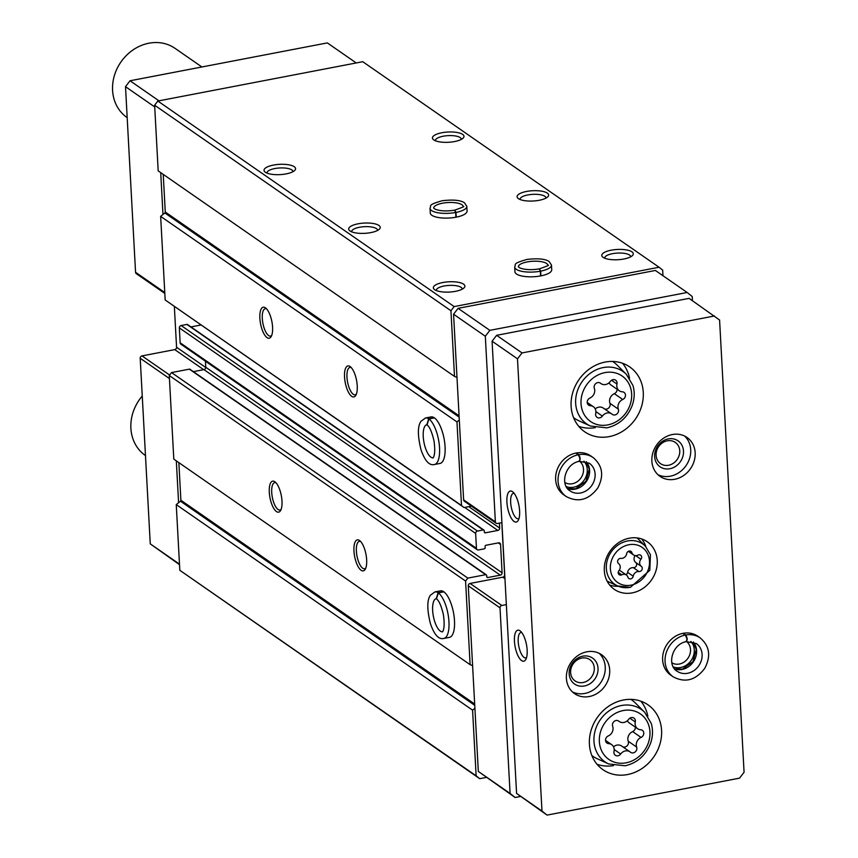 <?xml version="1.0" encoding="UTF-8"?>
<svg xmlns="http://www.w3.org/2000/svg" width="858" height="858" viewBox="0 0 858 858"><rect width="100%" height="100%" fill="white"/><g stroke="black" fill="none" stroke-linecap="round" stroke-linejoin="round"><path stroke-width="1.29" d="M259.877 318.318A15.787 5.77 -100.9 0 0 264.468 334.684A15.787 5.77 -100.9 0 0 271.182 336.561A15.787 5.77 -100.9 0 0 271.889 321.632A15.787 5.77 -100.9 0 0 265.712 308.033A15.787 5.77 -100.9 0 0 259.877 318.318M266.613 308.891A13.953 5.094 -100.9 0 0 265.283 308.698A13.953 5.094 -100.9 0 0 262.301 318.511A13.953 5.094 -100.9 0 0 270.538 336.1A13.953 5.094 -100.9 0 0 271.707 335.424M269.294 492.256A15.787 5.77 -100.9 0 0 273.884 508.622A15.787 5.77 -100.9 0 0 280.609 510.489A15.787 5.77 -100.9 0 0 281.306 495.57A15.787 5.77 -100.9 0 0 275.128 481.971A15.787 5.77 -100.9 0 0 269.294 492.256M276.029 482.829A13.953 5.094 -100.9 0 0 274.699 482.636A13.953 5.094 -100.9 0 0 271.718 492.438A13.953 5.094 -100.9 0 0 279.955 510.027A13.953 5.094 -100.9 0 0 281.124 509.352M203.657 369.669L174.742 349.614L142.02 355.898A2.102 1.834 124.7 0 0 140.208 358.258L150.257 543.865L179.515 564.682M174.742 349.614A2.102 1.834 124.7 0 0 176.566 347.254L174.356 306.617M356.242 62.956L327.327 42.9L130.041 80.77L125.504 86.669L135.553 272.276A2.102 1.834 124.7 0 0 136.272 273.638L164.822 293.436M692.449 300.686L692.224 296.525L687.14 292.481L489.854 330.351L485.317 336.25L495.366 521.857A2.102 1.834 124.7 0 0 497.404 523.477L501.909 522.619M344.541 377.037A15.787 5.77 -100.9 0 0 349.131 393.414A15.787 5.77 -100.9 0 0 355.845 395.281A15.787 5.77 -100.9 0 0 356.553 380.362A15.787 5.77 -100.9 0 0 350.375 366.752A15.787 5.77 -100.9 0 0 344.541 377.037M351.276 367.621A13.953 5.094 -100.9 0 0 349.946 367.428A13.953 5.094 -100.9 0 0 346.964 377.23A13.953 5.094 -100.9 0 0 355.201 394.819A13.953 5.094 -100.9 0 0 356.37 394.144M353.957 550.975A15.787 5.77 -100.9 0 0 358.547 567.342A15.787 5.77 -100.9 0 0 365.272 569.219A15.787 5.77 -100.9 0 0 365.969 554.289A15.787 5.77 -100.9 0 0 359.792 540.69A15.787 5.77 -100.9 0 0 353.957 550.975M360.692 541.559A13.953 5.094 -100.9 0 0 359.363 541.355A13.953 5.094 -100.9 0 0 356.381 551.168A13.953 5.094 -100.9 0 0 364.618 568.757A13.953 5.094 -100.9 0 0 365.787 568.082M454.504 376.426L158.183 170.881L154.633 105.212L157.84 101.04L362.752 61.701L659.073 267.246L454.161 306.585L450.943 310.746L454.504 376.426L456.992 377.402L463.62 499.839A2.102 1.834 124.7 0 0 464.339 501.201L496.096 523.219M459.298 420.023L456.971 421.921L461.497 505.523L464.039 507.539L471.439 506.123M499.399 523.101L499.667 528.067A2.102 1.834 124.7 0 1 497.844 530.426L485.338 532.829A1.051 0.922 124.7 0 1 484.32 532.014L484.255 530.78A1.051 0.922 124.7 0 0 483.236 529.965L477.466 531.07A2.102 1.834 124.7 0 0 475.643 533.429L476.458 548.337A2.102 1.834 124.7 0 0 478.485 549.957L484.266 548.852A1.051 0.922 124.7 0 0 485.167 547.672L485.102 546.428A1.051 0.922 124.7 0 1 486.014 545.248L498.519 542.846A2.102 1.834 124.7 0 1 500.557 544.465L502.091 572.79A2.102 1.834 124.7 0 1 500.268 575.15L487.762 577.552A1.051 0.922 124.7 0 1 486.743 576.748L486.679 575.504A1.051 0.922 124.7 0 0 485.66 574.688L467.857 578.11L465.583 581.059L470.109 664.66L472.597 665.626L474.903 708.258L472.576 710.156L476.136 775.825L479.729 778.689L486.239 777.434M501.801 522.64L504.633 574.817A2.102 1.834 124.7 0 1 502.809 577.177L470.087 583.451A2.102 1.834 124.7 0 0 468.275 585.81L472.597 665.626M486.314 574.817L189.993 369.283A1.051 0.922 124.7 0 0 189.339 369.154L171.536 372.576L169.273 375.514L173.799 459.116L470.109 664.66M205.437 361.218L205.77 367.256A2.102 1.834 124.7 0 1 203.957 369.616L193.393 371.643M483.891 530.094L187.57 324.56A1.051 0.922 124.7 0 0 186.915 324.431L181.145 325.536A2.102 1.834 124.7 0 0 179.333 327.895L180.137 342.803A2.102 1.834 124.7 0 0 180.866 344.165L477.177 549.699M200.89 325.01L190.969 326.919M163.234 174.388L165.272 212.012A1.051 0.922 124.7 0 1 164.843 212.966L160.65 216.377L165.176 299.978L464.039 507.539M178.85 462.623L180.888 500.246A1.051 0.922 124.7 0 1 180.448 501.201L176.255 504.611L179.815 570.291L479.729 778.689M441.859 132.743A15.787 5.137 176.9 0 1 458.901 132.851A15.787 5.137 176.9 0 1 463.116 138.117A15.787 5.137 176.9 0 1 448.487 142.278A15.787 5.137 176.9 0 1 433.505 139.715A15.787 5.137 176.9 0 1 441.859 132.743M273.455 165.079A15.787 5.137 176.9 0 1 290.497 165.176A15.787 5.137 176.9 0 1 294.702 170.442A15.787 5.137 176.9 0 1 280.083 174.614A15.787 5.137 176.9 0 1 265.09 172.05A15.787 5.137 176.9 0 1 273.455 165.079M526.522 191.463A15.787 5.137 176.9 0 1 543.564 191.57A15.787 5.137 176.9 0 1 547.779 196.836A15.787 5.137 176.9 0 1 533.15 201.008A15.787 5.137 176.9 0 1 518.168 198.445A15.787 5.137 176.9 0 1 526.522 191.463M358.118 223.799A15.787 5.137 176.9 0 1 375.161 223.906A15.787 5.137 176.9 0 1 379.365 229.172A15.787 5.137 176.9 0 1 364.747 233.333A15.787 5.137 176.9 0 1 349.753 230.77A15.787 5.137 176.9 0 1 358.118 223.799M611.186 250.193A15.787 5.137 176.9 0 1 628.228 250.3A15.787 5.137 176.9 0 1 632.443 255.566A15.787 5.137 176.9 0 1 617.814 259.727A15.787 5.137 176.9 0 1 602.831 257.164A15.787 5.137 176.9 0 1 611.186 250.193M442.782 282.529A15.787 5.137 176.9 0 1 459.824 282.625A15.787 5.137 176.9 0 1 464.028 287.891A15.787 5.137 176.9 0 1 449.41 292.063A15.787 5.137 176.9 0 1 434.416 289.5A15.787 5.137 176.9 0 1 442.782 282.529M456.241 217.149L455.984 212.419A18.426 5.995 -3.1 0 0 466.806 206.317L467.063 211.047A18.426 5.995 176.9 0 1 448.991 218.029A18.426 5.995 176.9 0 1 430.276 213.031L430.019 208.312A18.426 5.995 -3.1 0 0 455.652 212.484L454.654 210.167C446.836 211.422 440.379 211.122 435.263 209.245L433.698 208.119A14.736 4.794 -3.1 0 1 448.155 202.531A14.736 4.794 -3.1 0 1 463.127 206.51L463.127 206.51C465.293 206.167 462.526 207.368 454.815 210.113M540.905 275.868L540.647 271.149A18.426 5.995 -3.1 0 0 551.469 265.047L551.726 269.766A18.426 5.995 176.9 0 1 533.655 276.748A18.426 5.995 176.9 0 1 514.939 271.761L514.682 267.042A18.426 5.995 -3.1 0 0 540.315 271.214L539.317 268.886C531.499 270.152 525.042 269.852 519.927 267.964L518.361 266.838A14.736 4.794 -3.1 0 1 532.818 261.25A14.736 4.794 -3.1 0 1 547.79 265.24L547.79 265.229C549.957 264.897 547.189 266.098 539.478 268.844M157.84 101.04L454.161 306.585M154.633 105.212L450.943 310.746M160.65 216.377L456.971 421.921M434.48 464.5L440.015 463.438A23.681 8.655 -100.9 0 0 444.047 438.545A23.681 8.655 -100.9 0 0 431.081 416.913L425.547 417.975L420.978 421.278C417.556 426.158 417.535 435.574 420.946 449.517C424.796 460.864 429.311 465.862 434.48 464.5A23.681 8.655 -100.9 0 0 439.189 443.908A23.681 8.655 -100.9 0 0 428.925 418.951L427.048 424.924C429.579 426.662 431.896 431.949 433.987 440.819C436.347 457.464 432.1 458.612 433 457.85L433.193 457.775M165.176 299.978L461.497 505.523M171.536 372.576L467.857 578.11M169.273 375.514L465.583 581.059M443.897 638.427L449.431 637.365A23.681 8.655 -100.9 0 0 453.464 612.473A23.681 8.655 -100.9 0 0 440.508 590.84L434.974 591.902L430.405 595.216C426.973 600.096 426.962 609.512 430.362 623.455C434.212 634.802 438.728 639.789 443.897 638.427A23.681 8.655 -100.9 0 0 448.605 617.835A23.681 8.655 -100.9 0 0 438.341 592.889L436.465 598.863C439.006 600.589 441.323 605.887 443.414 614.746C445.763 631.402 441.516 632.55 442.417 631.778L442.61 631.713M176.255 504.611L472.576 710.156M179.815 570.291L476.136 775.825M662.966 275.718L662.666 270.098L659.073 267.246M687.14 292.481L655.394 270.463L458.108 308.333L453.571 314.232L456.992 377.402M474.903 708.258L478.324 771.428L515.154 797.49L520.409 796.481M160.714 172.64L162.977 214.489M158.955 100.826L130.041 80.77M154.719 106.939L125.504 86.669M179.483 564.135L150.257 543.865M176.319 460.875L178.593 502.713M458.108 308.333L489.854 330.351M453.571 314.232L485.317 336.25M506.349 604.611L501.844 605.48A2.102 1.834 124.7 0 0 500.021 607.839L510.081 793.446L515.154 797.49M478.324 771.428L510.081 793.446M436.39 290.583A12.945 4.215 176.9 0 1 436.347 290.315A12.945 4.215 176.9 0 1 444.069 286.014A12.945 4.215 176.9 0 1 462.194 288.921A12.945 4.215 176.9 0 1 462.183 289.189M604.804 258.247A12.945 4.215 176.9 0 1 604.761 257.99A12.945 4.215 176.9 0 1 612.483 253.678A12.945 4.215 176.9 0 1 630.609 256.585A12.945 4.215 176.9 0 1 630.598 256.853M351.726 231.853A12.945 4.215 176.9 0 1 351.694 231.596A12.945 4.215 176.9 0 1 359.405 227.284A12.945 4.215 176.9 0 1 377.531 230.191A12.945 4.215 176.9 0 1 377.52 230.459M520.141 199.528A12.945 4.215 176.9 0 1 520.098 199.26A12.945 4.215 176.9 0 1 527.82 194.948A12.945 4.215 176.9 0 1 545.945 197.866A12.945 4.215 176.9 0 1 545.935 198.123M267.063 173.134A12.945 4.215 176.9 0 1 267.031 172.866A12.945 4.215 176.9 0 1 274.742 168.565A12.945 4.215 176.9 0 1 292.868 171.471A12.945 4.215 176.9 0 1 292.857 171.729M435.478 140.798A12.945 4.215 176.9 0 1 435.435 140.54A12.945 4.215 176.9 0 1 443.157 136.229A12.945 4.215 176.9 0 1 461.282 139.135A12.945 4.215 176.9 0 1 461.272 139.404M618.94 570.645A2.949 2.574 124.7 0 0 621.814 574.828A5.159 4.494 124.7 0 1 626.361 574.999A5.159 4.494 124.7 0 1 627.949 577.23A2.949 2.574 124.7 0 0 633.193 576.222A5.159 4.494 124.7 0 1 638.942 571.546A2.949 2.574 124.7 0 0 641.312 566.344A5.159 4.494 124.7 0 1 640.926 559.266A2.949 2.574 124.7 0 0 638.052 555.083A5.159 4.494 124.7 0 1 633.504 554.911A5.159 4.494 124.7 0 1 631.917 552.681A2.949 2.574 124.7 0 0 626.672 553.678A5.159 4.494 124.7 0 1 620.924 558.365A2.949 2.574 124.7 0 0 618.554 563.556A5.159 4.494 124.7 0 1 618.94 570.645M618.897 721.224A4.183 3.647 124.7 0 0 618.639 721.031A4.183 3.647 124.7 0 0 614.017 721.535A4.183 3.647 124.7 0 0 612.655 726.308A7.325 6.381 124.7 0 1 608.258 735.95A4.183 3.647 124.7 0 0 605.587 739.371A4.183 3.647 124.7 0 0 606.96 743.06A4.183 3.647 124.7 0 0 608.676 743.639A7.325 6.381 124.7 0 1 611.668 744.647A7.325 6.381 124.7 0 1 614.017 751.415A4.183 3.647 124.7 0 0 615.358 755.287A4.183 3.647 124.7 0 0 620.666 754.021A7.325 6.381 124.7 0 1 629.965 751.812A7.325 6.381 124.7 0 1 630.405 752.155A4.183 3.647 124.7 0 0 630.651 752.348A4.183 3.647 124.7 0 0 635.274 751.844A4.183 3.647 124.7 0 0 636.647 747.071A7.325 6.381 124.7 0 1 641.044 737.43A4.183 3.647 124.7 0 0 643.715 734.008A4.183 3.647 124.7 0 0 642.331 730.319A4.183 3.647 124.7 0 0 640.626 729.74A7.325 6.381 124.7 0 1 637.633 728.732A7.325 6.381 124.7 0 1 635.285 721.964A4.183 3.647 124.7 0 0 633.944 718.092A4.183 3.647 124.7 0 0 628.624 719.358A7.325 6.381 124.7 0 1 619.326 721.567A7.325 6.381 124.7 0 1 618.897 721.224L618.371 720.87M600.589 383.301A4.183 3.647 124.7 0 0 600.343 383.108A4.183 3.647 124.7 0 0 595.72 383.601A4.183 3.647 124.7 0 0 594.347 388.384A7.325 6.381 124.7 0 1 589.95 398.026A4.183 3.647 124.7 0 0 587.28 401.447A4.183 3.647 124.7 0 0 588.663 405.137A4.183 3.647 124.7 0 0 590.368 405.716A7.325 6.381 124.7 0 1 593.361 406.713A7.325 6.381 124.7 0 1 595.709 413.492A4.183 3.647 124.7 0 0 597.05 417.353A4.183 3.647 124.7 0 0 602.37 416.098A7.325 6.381 124.7 0 1 611.668 413.888A7.325 6.381 124.7 0 1 612.108 414.221A4.183 3.647 124.7 0 0 612.355 414.414A4.183 3.647 124.7 0 0 616.977 413.921A4.183 3.647 124.7 0 0 618.339 409.137A7.325 6.381 124.7 0 1 622.736 399.496A4.183 3.647 124.7 0 0 625.407 396.074A4.183 3.647 124.7 0 0 624.034 392.385A4.183 3.647 124.7 0 0 622.318 391.806A7.325 6.381 124.7 0 1 619.326 390.808A7.325 6.381 124.7 0 1 616.977 384.03A4.183 3.647 124.7 0 0 615.636 380.169A4.183 3.647 124.7 0 0 610.328 381.424A7.325 6.381 124.7 0 1 601.029 383.633A7.325 6.381 124.7 0 1 600.589 383.301L600.074 382.936M714.5 315.98L522.029 352.928L517.492 358.826L541.977 811.057L547.061 815.1L739.532 778.152L744.068 772.254L719.583 320.023L689.103 298.37L496.632 335.317L522.029 352.928M496.632 335.317L492.084 341.205L517.492 358.826M521.61 660.617A15.787 5.77 -100.9 0 0 525.761 659.545A15.787 5.77 -100.9 0 0 526.469 644.615A15.787 5.77 -100.9 0 0 520.291 631.016A15.787 5.77 -100.9 0 0 514.435 640.958A15.787 5.77 -100.9 0 0 521.61 660.617M514.071 521.471A15.787 5.77 -100.9 0 0 518.232 520.398A15.787 5.77 -100.9 0 0 518.929 505.469A15.787 5.77 -100.9 0 0 512.752 491.87A15.787 5.77 -100.9 0 0 506.896 501.812A15.787 5.77 -100.9 0 0 514.071 521.471M492.084 341.205L516.58 793.435L541.977 811.057M516.58 793.435L547.061 815.1M632.26 592.878A28.947 25.247 124.7 0 0 656.038 570.516A28.947 25.247 124.7 0 0 647.275 541.752A28.947 25.247 124.7 0 0 610.038 551.147A28.947 25.247 124.7 0 0 614.274 589.328A28.947 25.247 124.7 0 0 632.26 592.878M627.509 774.549A39.479 34.427 124.7 0 0 659.941 744.068A39.479 34.427 124.7 0 0 647.994 704.836A39.479 34.427 124.7 0 0 597.211 717.653A39.479 34.427 124.7 0 0 602.992 769.712A39.479 34.427 124.7 0 0 627.509 774.549M609.212 436.615A39.479 34.427 124.7 0 0 641.634 406.134A39.479 34.427 124.7 0 0 629.697 366.913A39.479 34.427 124.7 0 0 578.903 379.729A39.479 34.427 124.7 0 0 584.695 431.789A39.479 34.427 124.7 0 0 609.212 436.615M700.214 637.923L697.779 636.228A23.681 20.656 124.7 0 0 667.31 643.918A23.681 20.656 124.7 0 0 670.784 675.16L673.219 676.844C685.188 683.129 695.699 680.287 704.75 668.339C711.143 656.166 709.63 646.02 700.214 637.923A23.681 20.656 124.7 0 0 685.767 634.974C687.59 638.363 687.633 640.529 685.896 641.473M674.72 479.279A23.681 20.656 124.7 0 0 694.176 460.993A23.681 20.656 124.7 0 0 687.011 437.451A23.681 20.656 124.7 0 0 656.542 445.141A23.681 20.656 124.7 0 0 660.016 476.372A23.681 20.656 124.7 0 0 674.72 479.279M589.253 696.535A23.681 20.656 124.7 0 0 608.708 678.249A23.681 20.656 124.7 0 0 601.544 654.708A23.681 20.656 124.7 0 0 571.074 662.397A23.681 20.656 124.7 0 0 574.549 693.629A23.681 20.656 124.7 0 0 589.253 696.535M593.21 457.614L590.776 455.93A23.681 20.656 124.7 0 0 560.306 463.62A23.681 20.656 124.7 0 0 563.781 494.851L566.216 496.535C578.185 502.82 588.695 499.978 597.747 488.03C604.139 475.858 602.627 465.722 593.21 457.614A23.681 20.656 124.7 0 0 578.764 454.665C580.587 458.065 580.63 460.231 578.903 461.164M127.177 117.632L127.07 117.567A42.106 36.722 -55.3 0 1 114.339 75.718A42.106 36.722 -55.3 0 1 148.917 43.211A42.106 36.722 -55.3 0 1 175.075 48.37L201.909 66.978M145.474 455.566L145.377 455.491A42.106 36.722 -55.3 0 1 142.256 396.021M564.843 482.486A12.945 11.283 124.7 0 0 572.35 483.73A12.945 11.283 124.7 0 0 582.872 474.077A12.945 11.283 124.7 0 0 579.579 461.261M566.28 486.583A15.787 13.771 124.7 0 0 573.637 487.215A15.787 13.771 124.7 0 0 586.1 476.501A15.787 13.771 124.7 0 0 583.912 461.164M583.118 682.507A12.945 11.283 124.7 0 0 593.747 672.522A12.945 11.283 124.7 0 0 589.832 659.663A12.945 11.283 124.7 0 0 573.176 663.856A12.945 11.283 124.7 0 0 575.075 680.92A12.945 11.283 124.7 0 0 583.118 682.507M584.405 685.992A15.787 13.771 124.7 0 0 595.699 661.228A15.787 13.771 124.7 0 0 570.699 666.033A15.787 13.771 124.7 0 0 584.405 685.992M572.436 691.923A23.681 20.656 124.7 0 0 584.813 693.446A23.681 20.656 124.7 0 0 603.785 676.619A23.681 20.656 124.7 0 0 599.206 653.335M668.586 465.25A12.945 11.283 124.7 0 0 679.214 455.266A12.945 11.283 124.7 0 0 675.3 442.406A12.945 11.283 124.7 0 0 658.654 446.6A12.945 11.283 124.7 0 0 660.553 463.663A12.945 11.283 124.7 0 0 668.586 465.25M669.873 468.736A15.787 13.771 124.7 0 0 681.166 443.972A15.787 13.771 124.7 0 0 656.166 448.777A15.787 13.771 124.7 0 0 669.873 468.736M657.904 474.667A23.681 20.656 124.7 0 0 670.28 476.19A23.681 20.656 124.7 0 0 689.264 459.362A23.681 20.656 124.7 0 0 684.673 436.079M671.846 662.794A12.945 11.283 124.7 0 0 679.354 664.038A12.945 11.283 124.7 0 0 689.875 654.386A12.945 11.283 124.7 0 0 686.572 641.559M673.273 666.891A15.787 13.771 124.7 0 0 680.641 667.524A15.787 13.771 124.7 0 0 693.103 656.81A15.787 13.771 124.7 0 0 690.915 641.462M514.178 493.361A12.945 4.73 -100.9 0 0 513.427 493.35A12.945 4.73 -100.9 0 0 510.864 504.676A12.945 4.73 -100.9 0 0 516.537 518.275A12.945 4.73 -100.9 0 0 518.307 518.768A12.945 4.73 -100.9 0 0 519.004 518.479M521.718 632.507A12.945 4.73 -100.9 0 0 520.967 632.496A12.945 4.73 -100.9 0 0 518.404 643.822A12.945 4.73 -100.9 0 0 524.066 657.421A12.945 4.73 -100.9 0 0 525.847 657.914A12.945 4.73 -100.9 0 0 526.533 657.625M626.308 374.281L632.947 385.489C634.866 392.085 634.598 398.82 632.131 405.695C627.284 417.653 618.854 425.042 606.863 427.863L590.411 426.029A31.875 27.799 124.7 0 1 581.96 381.842A31.875 27.799 124.7 0 1 626.308 374.281L617.159 365.133A34.213 29.837 124.7 0 0 612.526 361.443M573.562 417.621A34.213 29.837 124.7 0 0 578.635 420.667L590.411 426.029M629.525 378.217A39.479 34.427 124.7 0 0 622.522 363.245M578.742 426.351A39.479 34.427 124.7 0 0 595.227 427.67M644.615 712.215L651.243 723.412C653.163 730.019 652.895 736.754 650.439 743.618C645.581 755.576 637.162 762.966 625.16 765.786L608.719 763.963A31.875 27.799 124.7 0 1 600.257 719.776A31.875 27.799 124.7 0 1 644.615 712.215L635.456 703.056A34.213 29.837 124.7 0 0 630.823 699.377M591.859 755.555A34.213 29.837 124.7 0 0 596.932 758.59L608.719 763.963M647.833 716.14A39.479 34.427 124.7 0 0 640.819 701.168M597.05 764.274A39.479 34.427 124.7 0 0 613.524 765.604M609.073 382.797A7.325 6.381 124.7 0 0 610.939 384.985L619.326 390.808M604.418 408.858A4.183 3.647 124.7 0 0 608.794 407.893A4.183 3.647 124.7 0 0 609.952 403.324A7.325 6.381 124.7 0 1 614.349 393.672A4.183 3.647 124.7 0 0 617.084 389.242M603.71 408.397A7.325 6.381 124.7 0 0 603.271 408.065A7.325 6.381 124.7 0 0 595.227 408.901M627.37 720.731A7.325 6.381 124.7 0 0 629.236 722.908L637.633 728.732M622.715 746.782A4.183 3.647 124.7 0 0 627.101 745.817A4.183 3.647 124.7 0 0 628.249 741.248A7.325 6.381 124.7 0 1 632.646 731.606A4.183 3.647 124.7 0 0 635.381 727.176M622.018 746.331A7.325 6.381 124.7 0 0 621.578 745.999A7.325 6.381 124.7 0 0 613.534 746.835M630.029 587.322A24.539 21.407 124.7 0 1 617.696 585.971A24.539 21.407 124.7 0 1 611.186 551.951A24.539 21.407 124.7 0 1 645.334 546.128L638.373 539.178A26.319 22.951 124.7 0 0 636.979 537.902M607.067 581.038A26.319 22.951 124.7 0 0 608.74 581.896L617.696 585.971L630.351 587.376L649.817 570.302L650.439 554.751L645.334 546.128M645.849 546.664A28.947 25.247 124.7 0 0 641.698 538.953M609.706 585.081A28.947 25.247 124.7 0 0 618.382 586.271M635.188 555.576A5.159 4.494 124.7 0 0 635.724 562.473L641.312 566.344M625.922 574.699A2.949 2.574 124.7 0 0 627.606 572.35A5.159 4.494 124.7 0 1 633.354 567.664A2.949 2.574 124.7 0 0 635.724 562.473M626.361 574.999L620.774 571.117A5.159 4.494 124.7 0 0 619.09 570.452M575.804 453.078L578.238 454.761A23.681 20.656 124.7 0 0 559.008 473.144A23.681 20.656 124.7 0 0 566.216 496.535M576.329 452.97L578.764 454.665M578.238 454.761C580.201 458.14 580.394 460.274 578.807 461.186L579.268 461.314C564.618 463.878 559.909 485.328 570.109 490.915A16.838 14.693 124.7 0 0 591.784 485.446A16.838 14.693 124.7 0 0 589.317 463.234L579.375 461.293M682.807 633.386L685.231 635.07A23.681 20.656 124.7 0 0 666.012 653.442A23.681 20.656 124.7 0 0 673.219 676.844M683.333 633.279L685.767 634.974M685.231 635.07C687.204 638.449 687.387 640.583 685.799 641.494L686.271 641.623C671.621 644.186 666.913 665.636 677.112 671.224A16.838 14.693 124.7 0 0 698.787 665.754A16.838 14.693 124.7 0 0 696.31 643.543L686.379 641.602M443.64 591.666L438.106 592.728A23.681 8.655 -100.9 0 0 434.974 591.902M443.876 591.827L438.341 592.889M436.261 598.627L438.106 592.728M434.223 417.728L428.689 418.79A23.681 8.655 -100.9 0 0 425.547 417.975M434.459 417.889L428.925 418.951M426.844 424.689L428.689 418.79M540.572 275.933L540.315 271.214M539.489 268.854L540.647 271.149M455.909 217.203L455.652 212.484M454.826 210.135L455.984 212.419M165.272 212.012L459.062 415.798M164.843 212.966L459.137 417.106M468.768 506.638L499.667 528.067M464.682 507.421L497.844 530.426M484.33 532.132L485.338 532.829M186.915 324.431L483.236 529.965M181.145 325.536L477.466 531.07M179.333 327.895L475.643 533.429M180.137 342.803L476.458 548.337M498.284 542.899L500.557 544.465M205.77 367.256L502.091 572.79M203.957 369.616L500.268 575.15M486.754 576.855L487.762 577.552M189.339 369.154L485.66 574.688M180.888 500.246L474.678 704.032M180.448 501.201L474.753 705.34M164.779 292.546L135.553 272.276M205.77 367.514L176.566 347.254M169.637 375.043L142.02 355.898M169.434 378.528L140.208 358.258M463.62 499.839L495.366 521.857M502.809 577.177L504.944 578.657M470.087 583.451L501.844 605.48M468.275 585.81L500.021 607.839M631.027 585.156A21.396 18.662 124.7 0 0 646.321 551.597A21.396 18.662 124.7 0 0 612.44 558.108A21.396 18.662 124.7 0 0 631.027 585.156M626.061 762.826A27.681 24.142 124.7 0 0 645.86 719.412A27.681 24.142 124.7 0 0 602.026 727.831A27.681 24.142 124.7 0 0 626.061 762.826M607.764 424.903A27.681 24.142 124.7 0 0 627.552 381.488A27.681 24.142 124.7 0 0 583.719 389.897A27.681 24.142 124.7 0 0 607.764 424.903M611.55 380.266L616.977 384.03M614.349 393.672L622.736 399.496M609.952 403.324L618.339 409.137M595.892 411.604L602.37 416.098M587.526 403.732L590.368 405.716M629.847 718.2L635.285 721.964M632.646 731.606L641.044 737.43M628.249 741.248L636.647 747.071M614.189 749.527L620.666 754.021M605.823 741.666L608.676 743.639M629.493 550.997L631.917 552.681M635.671 555.619L640.926 559.266M633.354 567.664L638.942 571.546M627.606 572.35L633.193 576.222M618.221 572.34L621.814 574.828M567.664 488.663A16.838 14.693 124.7 0 0 586.282 481.628A16.838 14.693 124.7 0 0 586.346 461.733M674.667 668.972A16.838 14.693 124.7 0 0 693.275 661.936A16.838 14.693 124.7 0 0 693.35 642.041M436.121 598.659A16.838 6.156 -100.9 0 0 433.387 616.334A16.838 6.156 -100.9 0 0 442.471 631.735M426.705 424.721A16.838 6.156 -100.9 0 0 423.97 442.396A16.838 6.156 -100.9 0 0 433.054 457.797M599.881 382.84L601.029 383.633M603.271 408.065L611.668 413.888M587.226 402.456L593.361 406.713M618.189 720.774L619.326 721.567M621.578 745.999L629.965 751.812M605.523 740.39L611.668 744.647M628.356 551.34L633.504 554.911M567.631 488.62L575.471 488.835L585.917 481.381L589.264 469.187L586.293 461.722M674.635 668.929L682.475 669.143L692.921 661.69L696.267 649.495L693.296 642.02M551.469 265.047L549.141 261.518C545.184 258.869 537.762 258.183 526.866 259.459C511.507 263.878 516.409 264.232 514.682 267.042M466.806 206.317L464.478 202.799C460.521 200.139 453.099 199.453 442.202 200.74C426.844 205.148 431.746 205.512 430.019 208.312"/></g></svg>
